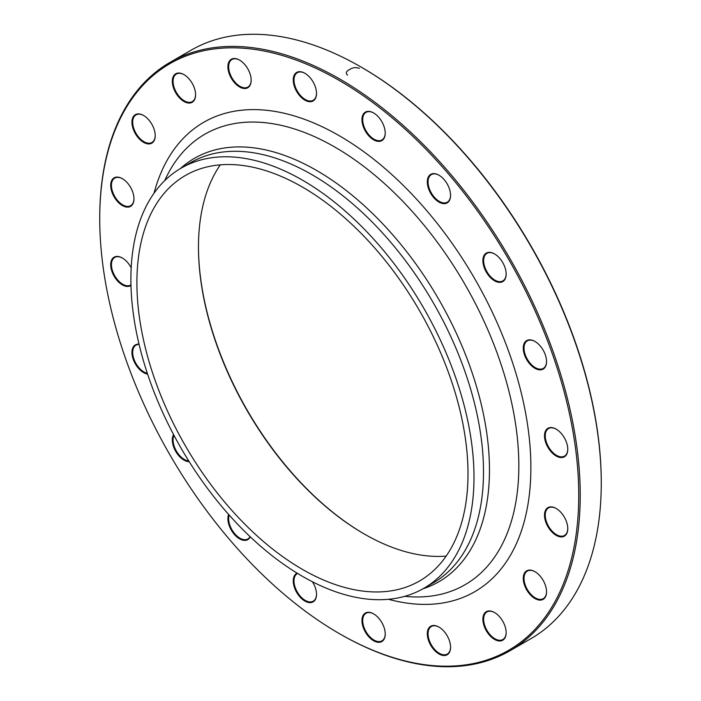 <?xml version="1.0" encoding="UTF-8"?>
<svg xmlns="http://www.w3.org/2000/svg" width="701" height="701" viewBox="0 0 701 701"><rect width="100%" height="100%" fill="white"/><g stroke="black" fill="none" stroke-linecap="round" stroke-linejoin="round"><path stroke-width="1.05" d="M99.735 218.73L99.735 217.862A339.766 196.166 60 0 1 170.106 62.319A339.766 196.166 60 0 1 339.985 79.152A339.766 196.166 60 0 1 561.948 378.558A339.766 196.166 60 0 1 509.872 650.817A339.766 196.166 60 0 1 339.985 633.984L339.231 633.555A338.706 195.553 -120 0 0 578.737 495.274A338.706 195.553 -120 0 0 339.24 80.449A338.706 195.553 -120 0 0 99.735 218.73A338.706 195.553 -120 0 0 339.231 633.555M509.872 650.817L530.894 638.681A339.766 196.166 -120 0 0 601.265 483.138A339.766 196.166 -120 0 0 361.015 67.016A339.766 196.166 -120 0 0 191.128 50.183L170.106 62.319M361.015 67.016L361.769 67.445A338.706 195.553 60 0 1 601.265 482.27L601.265 483.138M446.169 556.086A234.116 135.17 60 0 1 364.012 533.855L364.012 533.855A234.116 135.17 60 0 1 198.471 247.12A234.116 135.17 60 0 1 220.289 164.849M302.446 187.079A234.116 135.17 60 0 1 455.396 393.392A234.116 135.17 60 0 1 419.505 580.998A234.116 135.17 60 0 1 185.388 445.827A234.116 135.17 60 0 1 185.388 175.487A234.116 135.17 60 0 1 302.446 187.079M198.471 246.691A235.177 135.784 -120 0 0 364.389 534.074M552.546 427.706A16.456 9.499 60 0 1 556.138 429.126A16.456 9.499 60 0 1 567.775 449.28A16.456 9.499 60 0 1 557.356 456.623A16.456 9.499 60 0 1 544.756 438.782A16.456 9.499 60 0 1 552.546 427.706M528.063 340.029A16.456 9.499 60 0 1 534.907 341.413A16.456 9.499 60 0 1 546.543 361.567A16.456 9.499 60 0 1 529.623 363.775A16.456 9.499 60 0 1 528.063 340.029M485.11 254.016A16.456 9.499 60 0 1 494.52 253.911A16.456 9.499 60 0 1 506.157 274.065A16.456 9.499 60 0 1 490.928 278.052A16.456 9.499 60 0 1 485.11 254.016M427.873 178.08A16.456 9.499 60 0 1 438.94 175.189A16.456 9.499 60 0 1 450.577 195.342A16.456 9.499 60 0 1 437.117 200.845A16.456 9.499 60 0 1 427.873 178.08M361.953 119.661A16.456 9.499 60 0 1 373.589 112.94A16.456 9.499 60 0 1 385.226 133.102A16.456 9.499 60 0 1 373.589 139.814A16.456 9.499 60 0 1 361.953 119.661M293.815 84.479A16.456 9.499 60 0 1 304.882 73.272A16.456 9.499 60 0 1 316.519 93.435A16.456 9.499 60 0 1 306.705 101.032A16.456 9.499 60 0 1 293.815 84.479M230.13 75.962A16.456 9.499 60 0 1 229.174 61.416A16.456 9.499 60 0 1 239.54 60.067A16.456 9.499 60 0 1 251.177 80.221A16.456 9.499 60 0 1 243.133 88.361A16.456 9.499 60 0 1 230.13 75.962M177.116 94.968A16.456 9.499 60 0 1 172.884 77.504A16.456 9.499 60 0 1 183.951 74.604A16.456 9.499 60 0 1 195.597 94.766A16.456 9.499 60 0 1 189.235 103.065A16.456 9.499 60 0 1 177.116 94.968M139.972 139.613A16.456 9.499 60 0 1 132.077 120.178A16.456 9.499 60 0 1 143.574 115.472A16.456 9.499 60 0 1 155.21 135.635A16.456 9.499 60 0 1 139.972 139.613M122.342 205.542A16.456 9.499 60 0 1 110.705 185.388A16.456 9.499 60 0 1 122.342 178.667A16.456 9.499 60 0 1 133.979 198.83A16.456 9.499 60 0 1 122.342 205.542M130.982 285.43A16.456 9.499 60 0 1 125.935 286.297A16.456 9.499 60 0 1 110.846 266.915A16.456 9.499 60 0 1 122.342 258.003A16.456 9.499 60 0 1 131.192 267.826M147.596 374.089A16.456 9.499 60 0 1 132.752 357.852A16.456 9.499 60 0 1 139.026 344.165M189.217 461.679A16.456 9.499 60 0 1 175.723 451.409A16.456 9.499 60 0 1 173.576 434.585M250.257 536.808A16.456 9.499 60 0 1 235.256 535.398A16.456 9.499 60 0 1 228.622 514.429M312.444 581.769A16.456 9.499 60 0 1 316.519 594.343A16.456 9.499 60 0 1 300.159 597.173A16.456 9.499 60 0 1 297.093 573.146M384.656 629.533A16.456 9.499 60 0 1 385.226 634.011A16.456 9.499 60 0 1 373.589 640.732A16.456 9.499 60 0 1 361.953 620.569A16.456 9.499 60 0 1 373.589 613.857A16.456 9.499 60 0 1 384.656 629.533M448.351 638.041A16.456 9.499 60 0 1 450.577 647.216A16.456 9.499 60 0 1 438.94 653.937A16.456 9.499 60 0 1 427.303 633.783A16.456 9.499 60 0 1 438.94 627.062A16.456 9.499 60 0 1 448.351 638.041M501.364 619.036A16.456 9.499 60 0 1 506.157 632.679A16.456 9.499 60 0 1 494.52 639.4A16.456 9.499 60 0 1 482.884 619.237A16.456 9.499 60 0 1 494.52 612.525A16.456 9.499 60 0 1 501.364 619.036M538.499 574.391A16.456 9.499 60 0 1 546.543 591.81A16.456 9.499 60 0 1 534.907 598.531A16.456 9.499 60 0 1 523.27 578.369A16.456 9.499 60 0 1 534.907 571.657A16.456 9.499 60 0 1 538.499 574.391M556.138 508.462L556.138 508.462A16.456 9.499 60 0 1 567.775 528.615A16.456 9.499 60 0 1 556.138 535.336A16.456 9.499 60 0 1 544.502 515.174A16.456 9.499 60 0 1 556.138 508.462M302.446 180.148A242.616 140.077 60 0 1 460.943 393.944A242.616 140.077 60 0 1 423.755 588.349A242.616 140.077 60 0 1 181.138 448.281A242.616 140.077 60 0 1 181.147 168.135A242.616 140.077 60 0 1 302.446 180.148M556.331 508.567A15.93 9.192 -120 0 0 548.55 507.883A15.93 9.192 -120 0 0 546.105 520.65A15.93 9.192 -120 0 0 556.515 534.688A15.93 9.192 -120 0 0 564.48 535.476A15.93 9.192 -120 0 0 567.775 528.396M535.1 571.762A15.93 9.192 -120 0 0 527.318 571.078A15.93 9.192 -120 0 0 531.805 595.237A15.93 9.192 -120 0 0 543.249 598.672A15.93 9.192 -120 0 0 546.543 591.591M494.713 612.63A15.93 9.192 -120 0 0 486.932 611.947A15.93 9.192 -120 0 0 488.282 632.442A15.93 9.192 -120 0 0 502.862 639.54A15.93 9.192 -120 0 0 506.157 632.46M439.124 627.176A15.93 9.192 -120 0 0 431.352 626.492A15.93 9.192 -120 0 0 430.204 642.668A15.93 9.192 -120 0 0 447.273 654.077A15.93 9.192 -120 0 0 450.568 646.997M373.782 613.962A15.93 9.192 -120 0 0 366.001 613.279A15.93 9.192 -120 0 0 363.258 624.906A15.93 9.192 -120 0 0 381.931 640.863A15.93 9.192 -120 0 0 385.226 633.792M297.592 573.453A15.93 9.192 -120 0 0 297.294 573.611A15.93 9.192 -120 0 0 293.999 580.901A15.93 9.192 -120 0 0 300.948 596.937A15.93 9.192 -120 0 0 313.224 601.204A15.93 9.192 -120 0 0 316.519 594.124M229.174 515.051A15.93 9.192 -120 0 0 234.073 532.909A15.93 9.192 -120 0 0 247.882 538.955A15.93 9.192 -120 0 0 250.073 536.642M173.979 435.347A15.93 9.192 -120 0 0 176.372 451.041A15.93 9.192 -120 0 0 188.762 460.951M139.087 344.401A15.93 9.192 -120 0 0 137.326 344.594A15.93 9.192 -120 0 0 135.985 345.146A15.93 9.192 -120 0 0 134.32 360.13A15.93 9.192 -120 0 0 147.333 373.3M122.526 258.117A15.93 9.192 -120 0 0 119.231 256.855A15.93 9.192 -120 0 0 114.754 257.433A15.93 9.192 -120 0 0 113.115 272.479A15.93 9.192 -120 0 0 126.198 285.605A15.93 9.192 -120 0 0 130.675 285.018A15.93 9.192 -120 0 0 130.964 284.843M122.526 178.781A15.93 9.192 -120 0 0 114.754 178.098A15.93 9.192 -120 0 0 112.309 190.865A15.93 9.192 -120 0 0 122.71 204.894A15.93 9.192 -120 0 0 130.675 205.682A15.93 9.192 -120 0 0 133.97 198.611M143.758 115.586A15.93 9.192 -120 0 0 135.985 114.903A15.93 9.192 -120 0 0 140.463 139.052A15.93 9.192 -120 0 0 151.907 142.487A15.93 9.192 -120 0 0 155.201 135.416M184.144 74.718A15.93 9.192 -120 0 0 176.372 74.034A15.93 9.192 -120 0 0 177.712 94.53A15.93 9.192 -120 0 0 192.293 101.619A15.93 9.192 -120 0 0 195.588 94.547M239.733 60.181A15.93 9.192 -120 0 0 231.952 59.497A15.93 9.192 -120 0 0 230.804 75.673A15.93 9.192 -120 0 0 247.882 87.082A15.93 9.192 -120 0 0 251.177 80.002M305.075 73.386A15.93 9.192 -120 0 0 297.294 72.702A15.93 9.192 -120 0 0 294.551 84.33A15.93 9.192 -120 0 0 313.224 100.287A15.93 9.192 -120 0 0 316.519 93.215M373.782 113.054A15.93 9.192 -120 0 0 366.001 112.37A15.93 9.192 -120 0 0 362.706 119.661A15.93 9.192 -120 0 0 369.655 135.687A15.93 9.192 -120 0 0 381.931 139.955A15.93 9.192 -120 0 0 385.226 132.883M439.124 175.294A15.93 9.192 -120 0 0 431.352 174.61A15.93 9.192 -120 0 0 428.6 178.203A15.93 9.192 -120 0 0 433.428 196.096A15.93 9.192 -120 0 0 447.273 202.195A15.93 9.192 -120 0 0 450.024 198.611A15.93 9.192 -120 0 0 450.568 195.123M494.713 254.025A15.93 9.192 -120 0 0 486.932 253.341A15.93 9.192 -120 0 0 485.784 254.226A15.93 9.192 -120 0 0 487.581 272.794A15.93 9.192 -120 0 0 502.862 280.926A15.93 9.192 -120 0 0 504.01 280.032A15.93 9.192 -120 0 0 506.157 273.846M535.1 341.518A15.93 9.192 -120 0 0 528.659 340.292A15.93 9.192 -120 0 0 527.318 340.835A15.93 9.192 -120 0 0 526.723 358.132A15.93 9.192 -120 0 0 541.899 368.971A15.93 9.192 -120 0 0 543.249 368.428A15.93 9.192 -120 0 0 546.543 361.348M556.331 429.231A15.93 9.192 -120 0 0 553.036 427.969A15.93 9.192 -120 0 0 548.55 428.548A15.93 9.192 -120 0 0 546.911 443.593A15.93 9.192 -120 0 0 559.994 456.719A15.93 9.192 -120 0 0 564.48 456.132A15.93 9.192 -120 0 0 567.775 449.061M347.223 74.972L347.556 75.182C345.418 73.132 346.092 71.257 349.597 69.548C352.533 67.524 355.801 67.121 359.394 68.347L359.026 68.155M154.027 193.204A271.024 156.481 60 0 1 339.24 135.714A271.024 156.481 60 0 1 529.264 438.037A271.024 156.481 60 0 1 388.485 599.294M180.297 168.626A244.456 141.138 60 0 1 316.615 170.466A244.456 141.138 60 0 1 480.08 399.552A244.456 141.138 60 0 1 422.905 588.831M404.757 596.323A260.132 150.189 -120 0 0 515.358 422.58A260.132 150.189 -120 0 0 334.903 147.114A260.132 150.189 -120 0 0 164.744 180.595M423.755 588.349L433.253 582.873A242.616 140.077 -120 0 0 470.441 388.459A242.616 140.077 -120 0 0 311.945 174.663A242.616 140.077 -120 0 0 190.637 162.65L181.147 168.135"/></g></svg>
